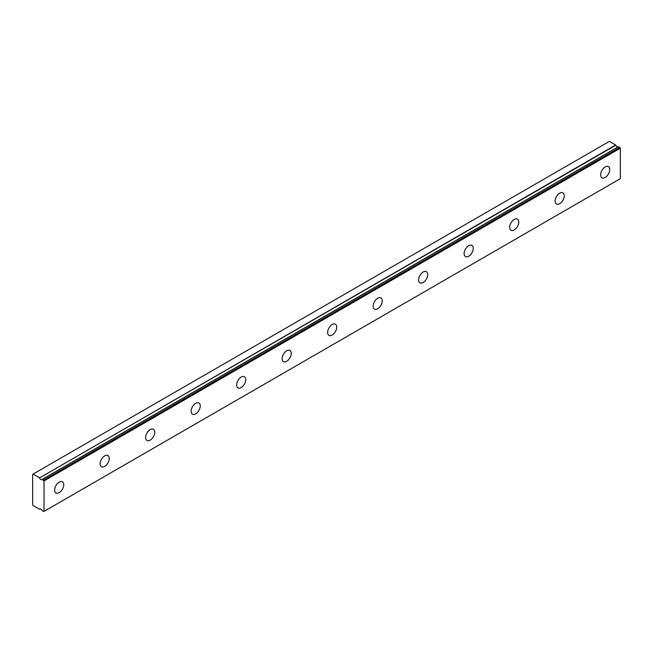 <?xml version="1.0" encoding="UTF-8"?>
<svg xmlns="http://www.w3.org/2000/svg" width="653" height="653" viewBox="0 0 653 653"><rect width="100%" height="100%" fill="white"/><g stroke="black" fill="none" stroke-linecap="round" stroke-linejoin="round"><path stroke-width="0.98" d="M618.489 146.656L42.135 479.424A2.147 1.241 60 0 1 41.914 479.62A2.147 1.241 60 0 1 40.837 479.514A2.147 1.241 60 0 1 39.547 477.931L615.869 145.195L609.429 141.35L32.65 474.347L32.65 504.818L33.107 505.61L39.547 509.201A2.147 1.241 60 0 1 39.768 509.005A2.147 1.241 60 0 1 42.135 510.695L44.029 511.389L44.029 480.918L42.331 479.408L618.652 146.672L42.208 479.384M617.934 146.982A2.147 1.241 60 0 1 617.167 146.778A2.147 1.241 60 0 1 615.869 145.195M605.184 177.428A6.432 3.714 120 0 0 609.388 171.755A6.432 3.714 120 0 0 608.4 166.597A6.432 3.714 120 0 0 605.184 166.915A6.432 3.714 120 0 0 600.98 172.588A6.432 3.714 120 0 0 601.968 177.747A6.432 3.714 120 0 0 605.184 177.428M59.194 492.648A6.432 3.714 120 0 0 63.398 486.983A6.432 3.714 120 0 0 62.41 481.824A6.432 3.714 120 0 0 59.194 482.143A6.432 3.714 120 0 0 54.991 487.815A6.432 3.714 120 0 0 55.97 492.966A6.432 3.714 120 0 0 59.194 492.648M104.692 466.381A6.432 3.714 120 0 0 108.896 460.708A6.432 3.714 120 0 0 107.908 455.557A6.432 3.714 120 0 0 104.692 455.876A6.432 3.714 120 0 0 100.489 461.54A6.432 3.714 120 0 0 101.476 466.699A6.432 3.714 120 0 0 104.692 466.381M150.19 440.114A6.432 3.714 120 0 0 154.394 434.441A6.432 3.714 120 0 0 153.406 429.29A6.432 3.714 120 0 0 150.19 429.609A6.432 3.714 120 0 0 145.986 435.273A6.432 3.714 120 0 0 146.974 440.432A6.432 3.714 120 0 0 150.19 440.114M195.688 413.847A6.432 3.714 120 0 0 199.891 408.174A6.432 3.714 120 0 0 198.904 403.015A6.432 3.714 120 0 0 195.688 403.334A6.432 3.714 120 0 0 191.484 409.007A6.432 3.714 120 0 0 192.472 414.165A6.432 3.714 120 0 0 195.688 413.847M241.186 387.572A6.432 3.714 120 0 0 245.389 381.907A6.432 3.714 120 0 0 244.41 376.748A6.432 3.714 120 0 0 241.186 377.067A6.432 3.714 120 0 0 236.982 382.74A6.432 3.714 120 0 0 237.97 387.89A6.432 3.714 120 0 0 241.186 387.572M286.691 361.305A6.432 3.714 120 0 0 290.895 355.632A6.432 3.714 120 0 0 289.908 350.481A6.432 3.714 120 0 0 286.691 350.8A6.432 3.714 120 0 0 282.488 356.473A6.432 3.714 120 0 0 283.467 361.623A6.432 3.714 120 0 0 286.691 361.305M332.189 335.038A6.432 3.714 120 0 0 336.393 329.365A6.432 3.714 120 0 0 335.405 324.214A6.432 3.714 120 0 0 332.189 324.533A6.432 3.714 120 0 0 327.986 330.198A6.432 3.714 120 0 0 328.973 335.356A6.432 3.714 120 0 0 332.189 335.038M377.687 308.771A6.432 3.714 120 0 0 381.891 303.098A6.432 3.714 120 0 0 380.903 297.939A6.432 3.714 120 0 0 377.687 298.258A6.432 3.714 120 0 0 373.483 303.931A6.432 3.714 120 0 0 374.471 309.089A6.432 3.714 120 0 0 377.687 308.771M423.185 282.496A6.432 3.714 120 0 0 427.389 276.831A6.432 3.714 120 0 0 426.401 271.672A6.432 3.714 120 0 0 423.185 271.991A6.432 3.714 120 0 0 418.981 277.664A6.432 3.714 120 0 0 419.969 282.822A6.432 3.714 120 0 0 423.185 282.496M468.683 256.229A6.432 3.714 120 0 0 472.886 250.564A6.432 3.714 120 0 0 471.907 245.406A6.432 3.714 120 0 0 468.683 245.724A6.432 3.714 120 0 0 464.479 251.397A6.432 3.714 120 0 0 465.467 256.547A6.432 3.714 120 0 0 468.683 256.229M514.189 229.962A6.432 3.714 120 0 0 518.392 224.289A6.432 3.714 120 0 0 517.405 219.139A6.432 3.714 120 0 0 514.189 219.457A6.432 3.714 120 0 0 509.985 225.122A6.432 3.714 120 0 0 510.964 230.28A6.432 3.714 120 0 0 514.189 229.962M559.686 203.695A6.432 3.714 120 0 0 563.89 198.022A6.432 3.714 120 0 0 562.902 192.864A6.432 3.714 120 0 0 559.686 193.182A6.432 3.714 120 0 0 555.483 198.855A6.432 3.714 120 0 0 556.47 204.014A6.432 3.714 120 0 0 559.686 203.695M44.029 511.389L620.35 178.653L620.35 148.182L618.652 146.672M615.681 144.958L39.547 477.931M39.351 477.694L33.107 474.086M44.029 480.918L620.35 148.182M43.571 480.126L619.893 147.39M40.045 508.916L39.547 509.201M40.07 508.907L39.515 509.234"/></g></svg>
